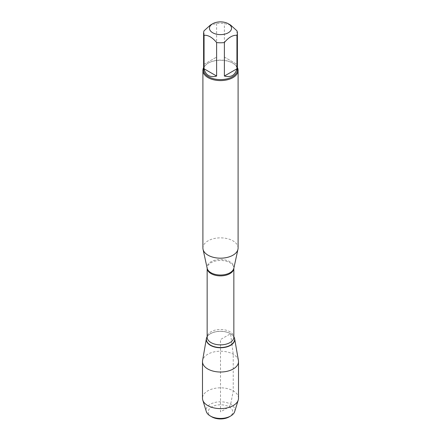 <?xml version="1.0" encoding="UTF-8"?>
<svg xmlns="http://www.w3.org/2000/svg" width="441" height="441" viewBox="0 0 441 441"><rect width="100%" height="100%" fill="white"/><g stroke="black" fill="none" stroke-linecap="round" stroke-linejoin="round"><path stroke-width="0.33" stroke-dasharray="2.21 1.65" d="M230.66 25.109L224.381 23.544A16.896 9.752 0 0 0 216.619 23.544L210.34 25.109M203.604 69.854A16.896 9.752 180 0 1 208.554 62.958A16.896 9.752 180 0 1 232.446 62.958A16.896 9.752 180 0 1 237.396 69.854M216.619 23.544L216.619 57.071L204.062 64.32L204.062 30.793M236.938 30.793L236.938 64.32L224.381 57.071L224.381 23.544M238.096 248.018A17.596 10.16 0 0 0 220.5 237.859A17.596 10.16 0 0 0 202.904 248.018M230.555 333.749A14.217 8.208 180 0 1 233.372 336.064A14.217 8.208 180 0 1 233.846 336.72A14.217 8.208 0 0 0 230.555 333.749A14.217 8.208 0 0 0 207.154 336.72A14.217 8.208 180 0 1 207.628 336.064A14.217 8.208 180 0 1 230.555 333.749M203.604 67.589A17.596 10.16 180 0 1 208.058 63.245A17.596 10.16 180 0 1 232.942 63.245L232.942 63.245A17.596 10.16 180 0 1 237.396 67.589M204.062 64.32L216.619 57.071M224.381 57.071L236.938 64.32M238.427 360.584A18.015 10.402 0 0 0 233.239 354.261A18.015 10.402 0 0 0 214.442 351.819A18.015 10.402 0 0 0 202.573 360.584M238.515 398.223A18.015 10.402 0 0 0 220.5 387.821A18.015 10.402 0 0 0 202.485 398.223M211.829 416.877A12.26 7.078 180 0 1 211.829 406.867A12.26 7.078 180 0 1 229.171 406.867A12.26 7.078 180 0 1 229.171 416.877M234.684 411.574A14.404 8.318 0 0 0 230.687 404.237A14.404 8.318 0 0 0 213.841 402.743A14.404 8.318 0 0 0 206.316 411.574M231.916 344.167L230.555 333.749L220.5 339.553L220.5 411.872L229.171 406.867L230.687 404.237L233.239 390.869L233.239 354.261L231.949 344.421M233.84 268.227A13.445 7.762 0 0 0 230.004 261.772A13.445 7.762 0 0 0 214.591 260.289A13.445 7.762 0 0 0 207.16 268.227L207.154 268.172A13.346 7.706 180 0 1 207.154 268.172A13.346 7.706 180 0 1 215.395 261.055A13.346 7.706 180 0 1 229.937 262.726A13.346 7.706 180 0 1 233.846 268.172A13.346 7.706 180 0 1 233.846 268.194L233.84 268.227M233.372 336.064L233.846 337.172A13.346 7.706 0 0 0 229.937 331.726A13.346 7.706 0 0 0 215.395 330.055A13.346 7.706 0 0 0 207.154 337.172L207.739 335.932A14.101 8.142 180 0 1 230.467 333.633A14.101 8.142 180 0 1 233.261 335.932A14.101 8.142 180 0 1 233.846 336.764M207.154 336.764A14.101 8.142 180 0 1 207.739 335.932L207.628 336.064M208.554 62.958L208.058 63.245M232.446 62.958L232.942 63.245"/><path stroke-width="0.66" d="M223.036 22.05A11.025 6.367 0 0 0 212.7 23.742A11.025 6.367 0 0 0 212.7 32.75A11.025 6.367 0 0 0 228.3 32.75A11.025 6.367 0 0 0 228.3 23.742A11.025 6.367 0 0 0 223.036 22.05M212.7 23.742L210.34 25.109L204.062 30.793A16.896 9.752 0 0 0 203.604 33.036A16.896 9.752 0 0 0 204.062 35.274C208.246 35.015 212.43 37.435 216.619 42.529A16.896 9.752 0 0 0 224.381 42.529C228.565 37.435 232.754 35.021 236.938 35.274A16.896 9.752 0 0 0 237.396 33.036A16.896 9.752 0 0 0 236.938 30.793L230.66 25.109L228.3 23.742M237.396 33.036L237.396 69.854A16.896 9.752 180 0 1 226.966 78.867A16.896 9.752 180 0 1 208.554 76.751A16.896 9.752 180 0 1 203.604 69.854L203.604 33.036M204.062 35.274L204.062 68.802C204.811 71.949 206.311 74.187 208.554 75.516C210.826 76.795 213.516 76.971 216.619 76.05L216.619 42.529M224.381 42.529L224.381 76.05C230.93 77.721 235.114 75.306 236.938 68.802L236.938 35.274M202.904 70.433L202.904 248.018A17.596 10.16 0 0 0 203.042 249.286A17.596 10.16 0 0 0 208.058 255.207A17.596 10.16 0 0 0 226.205 257.632A17.596 10.16 0 0 0 237.958 249.286A17.596 10.16 0 0 0 238.096 248.018L238.096 70.433A17.596 10.16 180 0 1 227.236 79.815A17.596 10.16 180 0 1 208.058 77.616A17.596 10.16 180 0 1 202.904 70.433A17.596 10.16 180 0 1 203.604 67.589M233.846 336.72A14.217 8.208 180 0 1 220.5 347.762A14.217 8.208 180 0 1 207.154 336.72A14.217 8.208 0 0 0 206.355 338.738A14.217 8.208 0 0 0 210.445 345.358A14.217 8.208 0 0 0 226.586 346.973A14.217 8.208 0 0 0 234.645 338.738A14.217 8.208 0 0 0 233.846 336.72M237.396 67.589A17.596 10.16 180 0 1 238.096 70.433M236.938 68.802L224.381 76.05M216.619 76.05L204.062 68.802M206.355 338.738L202.573 360.584A18.015 10.402 0 0 0 202.485 361.614A18.015 10.402 0 0 0 207.761 368.974A18.015 10.402 0 0 0 227.396 371.228A18.015 10.402 0 0 0 238.515 361.614A18.015 10.402 0 0 0 238.427 360.584L234.645 338.738M202.485 361.614L202.485 398.223A18.015 10.402 0 0 0 202.761 400.042A18.015 10.402 0 0 0 207.761 405.577A18.015 10.402 0 0 0 225.902 408.146A18.015 10.402 0 0 0 238.239 400.042A18.015 10.402 0 0 0 238.515 398.223L238.515 361.614M230.687 416.001L229.171 416.877A12.26 7.078 180 0 1 211.829 416.877L210.313 416.001A14.404 8.318 0 0 0 230.687 416.001A14.404 8.318 0 0 0 234.684 411.574L238.239 400.042M202.761 400.042L206.316 411.574A14.404 8.318 0 0 0 210.313 416.001L211.829 416.877M203.042 249.286L207.16 268.227A13.445 7.762 0 0 0 210.996 272.747A13.445 7.762 0 0 0 224.86 274.6A13.445 7.762 0 0 0 233.84 268.227L237.958 249.286M233.846 268.194A13.346 7.706 180 0 1 220.5 275.879A13.346 7.706 180 0 1 207.154 268.194L207.154 337.172A13.346 7.706 0 0 0 220.5 344.873A13.346 7.706 0 0 0 233.846 337.172L233.846 268.194M233.846 336.764A14.101 8.142 180 0 1 220.5 347.53A14.101 8.142 180 0 1 207.154 336.764"/></g></svg>
